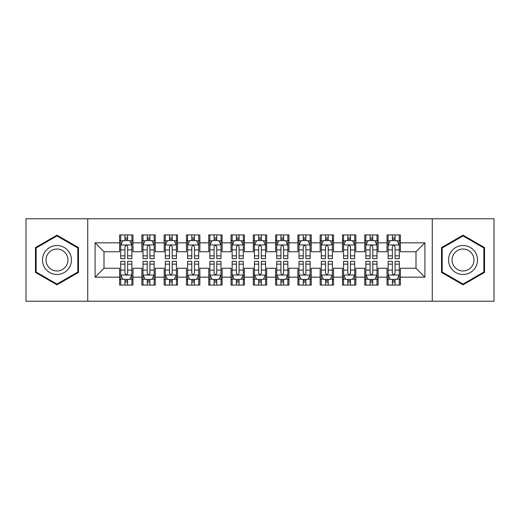 <?xml version="1.0" encoding="UTF-8"?>
<svg xmlns="http://www.w3.org/2000/svg" width="520" height="520" viewBox="0 0 520 520"><rect width="100%" height="100%" fill="white"/><g stroke="black" fill="none" stroke-linecap="round" stroke-linejoin="round"><path stroke-width="0.78" d="M432.269 301.23L494 301.23L494 218.77L432.269 218.77L432.269 301.23L87.731 301.23L87.731 218.77L26 218.77L26 301.23L87.731 301.23M432.269 218.77L87.731 218.77M95.088 277.16L95.088 242.84L119.6 242.84L119.6 251.752L104 251.752L104 268.249L95.088 277.16L119.6 277.16L119.6 285.07L132.97 285.07L132.97 277.16L141.888 277.16L141.888 285.07L155.259 285.07L155.259 277.16L164.171 277.16L164.171 285.07L177.541 285.07L177.541 277.16L186.459 277.16L186.459 285.07L199.83 285.07L199.83 277.16L208.741 277.16L208.741 285.07L222.112 285.07L222.112 277.16L231.03 277.16L231.03 285.07L244.4 285.07L244.4 277.16L253.311 277.16L253.311 285.07L266.689 285.07L266.689 277.16L275.6 277.16L275.6 285.07L288.971 285.07L288.971 277.16L297.889 277.16L297.889 285.07L311.259 285.07L311.259 277.16L320.171 277.16L320.171 285.07L333.541 285.07L333.541 277.16L342.459 277.16L342.459 285.07L355.829 285.07L355.829 277.16L364.741 277.16L364.741 285.07L378.112 285.07L378.112 277.16L387.029 277.16L387.029 285.07L400.4 285.07L400.4 268.249L416 268.249L416 251.752L400.4 251.752L400.4 242.84L424.912 242.84L424.912 277.16L400.4 277.16M400.4 242.84L400.4 234.93L387.029 234.93L387.029 242.84L378.112 242.84L378.112 234.93L364.741 234.93L364.741 242.84L355.829 242.84L355.829 234.93L342.459 234.93L342.459 242.84L333.541 242.84L333.541 234.93L320.171 234.93L320.171 242.84L311.259 242.84L311.259 234.93L297.889 234.93L297.889 242.84L288.971 242.84L288.971 234.93L275.6 234.93L275.6 242.84L266.689 242.84L266.689 234.93L253.311 234.93L253.311 242.84L244.4 242.84L244.4 234.93L231.03 234.93L231.03 242.84L222.112 242.84L222.112 234.93L208.741 234.93L208.741 242.84L199.83 242.84L199.83 234.93L186.459 234.93L186.459 242.84L177.541 242.84L177.541 234.93L164.171 234.93L164.171 242.84L155.259 242.84L155.259 234.93L141.888 234.93L141.888 242.84L132.97 242.84L132.97 234.93L119.6 234.93L119.6 242.84M378.112 277.16L378.112 268.249L387.029 268.249L387.029 277.16M424.912 242.84L416 251.752M355.829 277.16L355.829 268.249L364.741 268.249L364.741 277.16M387.029 242.84L387.029 251.752L378.112 251.752L378.112 242.84M333.541 277.16L333.541 268.249L342.459 268.249L342.459 277.16M364.741 242.84L364.741 251.752L355.829 251.752L355.829 242.84M311.259 277.16L311.259 268.249L320.171 268.249L320.171 277.16M342.459 242.84L342.459 251.752L333.541 251.752L333.541 242.84M288.971 277.16L288.971 268.249L297.889 268.249L297.889 277.16M320.171 242.84L320.171 251.752L311.259 251.752L311.259 242.84M266.689 277.16L266.689 268.249L275.6 268.249L275.6 277.16M297.889 242.84L297.889 251.752L288.971 251.752L288.971 242.84M244.4 277.16L244.4 268.249L253.311 268.249L253.311 277.16M275.6 242.84L275.6 251.752L266.689 251.752L266.689 242.84M222.112 277.16L222.112 268.249L231.03 268.249L231.03 277.16M253.311 242.84L253.311 251.752L244.4 251.752L244.4 242.84M199.83 277.16L199.83 268.249L208.741 268.249L208.741 277.16M231.03 242.84L231.03 251.752L222.112 251.752L222.112 242.84M177.541 277.16L177.541 268.249L186.459 268.249L186.459 277.16M208.741 242.84L208.741 251.752L199.83 251.752L199.83 242.84M155.259 277.16L155.259 268.249L164.171 268.249L164.171 277.16M186.459 242.84L186.459 251.752L177.541 251.752L177.541 242.84M132.97 277.16L132.97 268.249L141.888 268.249L141.888 277.16M164.171 242.84L164.171 251.752L155.259 251.752L155.259 242.84M104 268.249L119.6 268.249L119.6 277.16M141.888 242.84L141.888 251.752L132.97 251.752L132.97 242.84M387.029 240.5L388.141 240.5M399.288 240.5L400.4 240.5M364.741 240.5L365.859 240.5M377 240.5L378.112 240.5M342.459 240.5L343.571 240.5M354.712 240.5L355.829 240.5M320.171 240.5L321.288 240.5M332.43 240.5L333.541 240.5M297.889 240.5L299 240.5M310.141 240.5L311.259 240.5M275.6 240.5L276.712 240.5M287.859 240.5L288.971 240.5M253.311 240.5L254.43 240.5M265.57 240.5L266.689 240.5M231.03 240.5L232.141 240.5M243.289 240.5L244.4 240.5M208.741 240.5L209.859 240.5M221 240.5L222.112 240.5M186.459 240.5L187.571 240.5M198.712 240.5L199.83 240.5M164.171 240.5L165.288 240.5M176.43 240.5L177.541 240.5M141.888 240.5L143 240.5M154.141 240.5L155.259 240.5M119.6 240.5L120.712 240.5M131.859 240.5L132.97 240.5M119.6 279.5L120.712 279.5M131.859 279.5L132.97 279.5M141.888 279.5L143 279.5M154.141 279.5L155.259 279.5M164.171 279.5L165.288 279.5M176.43 279.5L177.541 279.5M186.459 279.5L187.571 279.5M198.712 279.5L199.83 279.5M208.741 279.5L209.859 279.5M221 279.5L222.112 279.5M231.03 279.5L232.141 279.5M243.289 279.5L244.4 279.5M253.311 279.5L254.43 279.5M265.57 279.5L266.689 279.5M275.6 279.5L276.712 279.5M287.859 279.5L288.971 279.5M297.889 279.5L299 279.5M310.141 279.5L311.259 279.5M320.171 279.5L321.288 279.5M332.43 279.5L333.541 279.5M342.459 279.5L343.571 279.5M354.712 279.5L355.829 279.5M364.741 279.5L365.859 279.5M377 279.5L378.112 279.5M387.029 279.5L388.141 279.5M399.288 279.5L400.4 279.5M95.088 242.84L104 251.752M416 268.249L424.912 277.16M78.481 247.585L56.979 235.17L35.471 247.585L35.471 272.415L56.979 284.83L78.481 272.415L78.481 247.585M441.519 247.585L441.519 272.415L463.021 284.83L484.529 272.415L484.529 247.585L463.021 235.17L441.519 247.585M127.621 237.828L124.95 237.828M131.859 255.866L127.621 255.866L127.621 258.661L131.859 258.661L131.859 245.069L129.63 240.611L122.941 240.611L120.712 245.069L120.712 258.661L124.95 258.661L124.95 255.866L120.712 255.866M120.712 245.069L120.712 234.93M131.859 245.069L131.859 234.93M124.95 240.611L124.95 234.93M127.621 234.93L127.621 240.611M127.621 255.866L127.621 246.74C126.731 245.024 125.84 245.024 124.95 246.74L124.95 255.866M127.621 240.5L124.95 240.5M124.95 282.172L127.621 282.172M120.712 264.134L124.95 264.134L124.95 261.339L120.712 261.339L120.712 274.931L122.941 279.389L129.63 279.389L131.859 274.931L131.859 261.339L127.621 261.339L127.621 264.134L131.859 264.134M131.859 274.931L131.859 285.07M120.712 274.931L120.712 285.07M127.621 279.389L127.621 285.07M124.95 285.07L124.95 279.389M124.95 264.134L124.95 273.26C125.84 274.976 126.731 274.976 127.621 273.26L127.621 264.134M124.95 279.5L127.621 279.5M149.91 237.828L147.232 237.828M154.141 255.866L149.91 255.866L149.91 258.661L154.141 258.661L154.141 245.069L151.912 240.611L145.23 240.611L143 245.069L143 258.661L147.232 258.661L147.232 255.866L143 255.866M143 245.069L143 234.93M154.141 245.069L154.141 234.93M147.232 240.611L147.232 234.93M149.91 234.93L149.91 240.611M149.91 255.866L149.91 246.74C149.019 245.024 148.129 245.024 147.232 246.74L147.232 255.866M149.91 240.5L147.232 240.5M172.192 237.828L169.52 237.828M176.43 255.866L172.192 255.866L172.192 258.661L176.43 258.661L176.43 245.069L174.2 240.611L167.511 240.611L165.288 245.069L165.288 258.661L169.52 258.661L169.52 255.866L165.288 255.866M165.288 245.069L165.288 234.93M176.43 245.069L176.43 234.93M169.52 240.611L169.52 234.93M172.192 234.93L172.192 240.611M172.192 255.866L172.192 246.74C171.301 245.024 170.411 245.024 169.52 246.74L169.52 255.866M172.192 240.5L169.52 240.5M147.232 282.172L149.91 282.172M143 264.134L147.232 264.134L147.232 261.339L143 261.339L143 274.931L145.23 279.389L151.912 279.389L154.141 274.931L154.141 261.339L149.91 261.339L149.91 264.134L154.141 264.134M154.141 274.931L154.141 285.07M143 274.931L143 285.07M149.91 279.389L149.91 285.07M147.232 285.07L147.232 279.389M147.232 264.134L147.232 273.26C148.122 274.976 149.019 274.976 149.91 273.26L149.91 264.134M147.232 279.5L149.91 279.5M169.52 282.172L172.192 282.172M165.288 264.134L169.52 264.134L169.52 261.339L165.288 261.339L165.288 274.931L167.511 279.389L174.2 279.389L176.43 274.931L176.43 261.339L172.192 261.339L172.192 264.134L176.43 264.134M176.43 274.931L176.43 285.07M165.288 274.931L165.288 285.07M172.192 279.389L172.192 285.07M169.52 285.07L169.52 279.389M169.52 264.134L169.52 273.26C170.411 274.976 171.301 274.976 172.192 273.26L172.192 264.134M169.52 279.5L172.192 279.5M69.524 252.759A14.489 14.489 0 0 0 49.732 247.455A14.489 14.489 0 0 0 44.434 267.241A14.489 14.489 0 0 0 64.22 272.545A14.489 14.489 0 0 0 69.524 252.759M66.475 254.514A10.966 10.966 0 0 0 51.493 250.504A10.966 10.966 0 0 0 47.476 265.486A10.966 10.966 0 0 0 62.459 269.497A10.966 10.966 0 0 0 66.475 254.514M56.979 284.063L36.14 272.031L36.14 247.969L56.979 235.937L77.811 247.969L77.811 272.031L56.979 284.063M475.566 252.759A14.489 14.489 0 0 0 455.78 247.455A14.489 14.489 0 0 0 450.476 267.241A14.489 14.489 0 0 0 470.269 272.545A14.489 14.489 0 0 0 475.566 252.759M472.524 254.514A10.966 10.966 0 0 0 457.541 250.504A10.966 10.966 0 0 0 453.525 265.486A10.966 10.966 0 0 0 468.507 269.497A10.966 10.966 0 0 0 472.524 254.514M463.021 284.063L442.188 272.031L442.188 247.969L463.021 235.937L483.86 247.969L483.86 272.031L463.021 284.063M194.48 237.828L191.808 237.828M198.712 255.866L194.48 255.866L194.48 258.661L198.712 258.661L198.712 245.069L196.489 240.611L189.8 240.611L187.571 245.069L187.571 258.661L191.808 258.661L191.808 255.866L187.571 255.866M187.571 245.069L187.571 234.93M198.712 245.069L198.712 234.93M191.808 240.611L191.808 234.93M194.48 234.93L194.48 240.611M194.48 255.866L194.48 246.74C193.589 245.024 192.699 245.024 191.808 246.74L191.808 255.866M194.48 240.5L191.808 240.5M216.769 237.828L214.091 237.828M221 255.866L216.769 255.866L216.769 258.661L221 258.661L221 245.069L218.77 240.611L212.089 240.611L209.859 245.069L209.859 258.661L214.091 258.661L214.091 255.866L209.859 255.866M209.859 245.069L209.859 234.93M221 245.069L221 234.93M214.091 240.611L214.091 234.93M216.769 234.93L216.769 240.611M216.769 255.866L216.769 246.74C215.878 245.024 214.981 245.024 214.091 246.74L214.091 255.866M216.769 240.5L214.091 240.5M191.808 282.172L194.48 282.172M187.571 264.134L191.808 264.134L191.808 261.339L187.571 261.339L187.571 274.931L189.8 279.389L196.489 279.389L198.712 274.931L198.712 261.339L194.48 261.339L194.48 264.134L198.712 264.134M198.712 274.931L198.712 285.07M187.571 274.931L187.571 285.07M194.48 279.389L194.48 285.07M191.808 285.07L191.808 279.389M191.808 264.134L191.808 273.26C192.699 274.976 193.589 274.976 194.48 273.26L194.48 264.134M191.808 279.5L194.48 279.5M214.091 282.172L216.769 282.172M209.859 264.134L214.091 264.134L214.091 261.339L209.859 261.339L209.859 274.931L212.089 279.389L218.77 279.389L221 274.931L221 261.339L216.769 261.339L216.769 264.134L221 264.134M221 274.931L221 285.07M209.859 274.931L209.859 285.07M216.769 279.389L216.769 285.07M214.091 285.07L214.091 279.389M214.091 264.134L214.091 273.26C214.981 274.976 215.872 274.976 216.769 273.26L216.769 264.134M214.091 279.5L216.769 279.5M239.05 237.828L236.379 237.828M243.289 255.866L239.05 255.866L239.05 258.661L243.289 258.661L243.289 245.069L241.059 240.611L234.37 240.611L232.141 245.069L232.141 258.661L236.379 258.661L236.379 255.866L232.141 255.866M232.141 245.069L232.141 234.93M243.289 245.069L243.289 234.93M236.379 240.611L236.379 234.93M239.05 234.93L239.05 240.611M239.05 255.866L239.05 246.74C238.16 245.024 237.269 245.024 236.379 246.74L236.379 255.866M239.05 240.5L236.379 240.5M236.379 282.172L239.05 282.172M232.141 264.134L236.379 264.134L236.379 261.339L232.141 261.339L232.141 274.931L234.37 279.389L241.059 279.389L243.289 274.931L243.289 261.339L239.05 261.339L239.05 264.134L243.289 264.134M243.289 274.931L243.289 285.07M232.141 274.931L232.141 285.07M239.05 279.389L239.05 285.07M236.379 285.07L236.379 279.389M236.379 264.134L236.379 273.26C237.269 274.976 238.16 274.976 239.05 273.26L239.05 264.134M236.379 279.5L239.05 279.5M261.339 237.828L258.661 237.828M265.57 255.866L261.339 255.866L261.339 258.661L265.57 258.661L265.57 245.069L263.341 240.611L256.659 240.611L254.43 245.069L254.43 258.661L258.661 258.661L258.661 255.866L254.43 255.866M254.43 245.069L254.43 234.93M265.57 245.069L265.57 234.93M258.661 240.611L258.661 234.93M261.339 234.93L261.339 240.611M261.339 255.866L261.339 246.74C260.449 245.024 259.558 245.024 258.661 246.74L258.661 255.866M261.339 240.5L258.661 240.5M258.661 282.172L261.339 282.172M254.43 264.134L258.661 264.134L258.661 261.339L254.43 261.339L254.43 274.931L256.659 279.389L263.341 279.389L265.57 274.931L265.57 261.339L261.339 261.339L261.339 264.134L265.57 264.134M265.57 274.931L265.57 285.07M254.43 274.931L254.43 285.07M261.339 279.389L261.339 285.07M258.661 285.07L258.661 279.389M258.661 264.134L258.661 273.26C259.552 274.976 260.442 274.976 261.339 273.26L261.339 264.134M258.661 279.5L261.339 279.5M283.621 237.828L280.95 237.828M287.859 255.866L283.621 255.866L283.621 258.661L287.859 258.661L287.859 245.069L285.63 240.611L278.941 240.611L276.712 245.069L276.712 258.661L280.95 258.661L280.95 255.866L276.712 255.866M276.712 245.069L276.712 234.93M287.859 245.069L287.859 234.93M280.95 240.611L280.95 234.93M283.621 234.93L283.621 240.611M283.621 255.866L283.621 246.74C282.731 245.024 281.84 245.024 280.95 246.74L280.95 255.866M283.621 240.5L280.95 240.5M280.95 282.172L283.621 282.172M276.712 264.134L280.95 264.134L280.95 261.339L276.712 261.339L276.712 274.931L278.941 279.389L285.63 279.389L287.859 274.931L287.859 261.339L283.621 261.339L283.621 264.134L287.859 264.134M287.859 274.931L287.859 285.07M276.712 274.931L276.712 285.07M283.621 279.389L283.621 285.07M280.95 285.07L280.95 279.389M280.95 264.134L280.95 273.26C281.84 274.976 282.731 274.976 283.621 273.26L283.621 264.134M280.95 279.5L283.621 279.5M305.909 237.828L303.231 237.828M310.141 255.866L305.909 255.866L305.909 258.661L310.141 258.661L310.141 245.069L307.911 240.611L301.23 240.611L299 245.069L299 258.661L303.231 258.661L303.231 255.866L299 255.866M299 245.069L299 234.93M310.141 245.069L310.141 234.93M303.231 240.611L303.231 234.93M305.909 234.93L305.909 240.611M305.909 255.866L305.909 246.74C305.019 245.024 304.128 245.024 303.231 246.74L303.231 255.866M305.909 240.5L303.231 240.5M303.231 282.172L305.909 282.172M299 264.134L303.231 264.134L303.231 261.339L299 261.339L299 274.931L301.23 279.389L307.911 279.389L310.141 274.931L310.141 261.339L305.909 261.339L305.909 264.134L310.141 264.134M310.141 274.931L310.141 285.07M299 274.931L299 285.07M305.909 279.389L305.909 285.07M303.231 285.07L303.231 279.389M303.231 264.134L303.231 273.26C304.122 274.976 305.019 274.976 305.909 273.26L305.909 264.134M303.231 279.5L305.909 279.5M328.192 237.828L325.52 237.828M332.43 255.866L328.192 255.866L328.192 258.661L332.43 258.661L332.43 245.069L330.2 240.611L323.512 240.611L321.288 245.069L321.288 258.661L325.52 258.661L325.52 255.866L321.288 255.866M321.288 245.069L321.288 234.93M332.43 245.069L332.43 234.93M325.52 240.611L325.52 234.93M328.192 234.93L328.192 240.611M328.192 255.866L328.192 246.74C327.301 245.024 326.411 245.024 325.52 246.74L325.52 255.866M328.192 240.5L325.52 240.5M325.52 282.172L328.192 282.172M321.288 264.134L325.52 264.134L325.52 261.339L321.288 261.339L321.288 274.931L323.512 279.389L330.2 279.389L332.43 274.931L332.43 261.339L328.192 261.339L328.192 264.134L332.43 264.134M332.43 274.931L332.43 285.07M321.288 274.931L321.288 285.07M328.192 279.389L328.192 285.07M325.52 285.07L325.52 279.389M325.52 264.134L325.52 273.26C326.411 274.976 327.301 274.976 328.192 273.26L328.192 264.134M325.52 279.5L328.192 279.5M350.48 237.828L347.809 237.828M354.712 255.866L350.48 255.866L350.48 258.661L354.712 258.661L354.712 245.069L352.488 240.611L345.8 240.611L343.571 245.069L343.571 258.661L347.809 258.661L347.809 255.866L343.571 255.866M343.571 245.069L343.571 234.93M354.712 245.069L354.712 234.93M347.809 240.611L347.809 234.93M350.48 234.93L350.48 240.611M350.48 255.866L350.48 246.74C349.59 245.024 348.699 245.024 347.809 246.74L347.809 255.866M350.48 240.5L347.809 240.5M347.809 282.172L350.48 282.172M343.571 264.134L347.809 264.134L347.809 261.339L343.571 261.339L343.571 274.931L345.8 279.389L352.488 279.389L354.712 274.931L354.712 261.339L350.48 261.339L350.48 264.134L354.712 264.134M354.712 274.931L354.712 285.07M343.571 274.931L343.571 285.07M350.48 279.389L350.48 285.07M347.809 285.07L347.809 279.389M347.809 264.134L347.809 273.26C348.699 274.976 349.59 274.976 350.48 273.26L350.48 264.134M347.809 279.5L350.48 279.5M372.769 237.828L370.091 237.828M377 255.866L372.769 255.866L372.769 258.661L377 258.661L377 245.069L374.771 240.611L368.089 240.611L365.859 245.069L365.859 258.661L370.091 258.661L370.091 255.866L365.859 255.866M365.859 245.069L365.859 234.93M377 245.069L377 234.93M370.091 240.611L370.091 234.93M372.769 234.93L372.769 240.611M372.769 255.866L372.769 246.74C371.878 245.024 370.981 245.024 370.091 246.74L370.091 255.866M372.769 240.5L370.091 240.5M370.091 282.172L372.769 282.172M365.859 264.134L370.091 264.134L370.091 261.339L365.859 261.339L365.859 274.931L368.089 279.389L374.771 279.389L377 274.931L377 261.339L372.769 261.339L372.769 264.134L377 264.134M377 274.931L377 285.07M365.859 274.931L365.859 285.07M372.769 279.389L372.769 285.07M370.091 285.07L370.091 279.389M370.091 264.134L370.091 273.26C370.981 274.976 371.872 274.976 372.769 273.26L372.769 264.134M370.091 279.5L372.769 279.5M395.05 237.828L392.379 237.828M399.288 255.866L395.05 255.866L395.05 258.661L399.288 258.661L399.288 245.069L397.059 240.611L390.371 240.611L388.141 245.069L388.141 258.661L392.379 258.661L392.379 255.866L388.141 255.866M388.141 245.069L388.141 234.93M399.288 245.069L399.288 234.93M392.379 240.611L392.379 234.93M395.05 234.93L395.05 240.611M395.05 255.866L395.05 246.74C394.16 245.024 393.269 245.024 392.379 246.74L392.379 255.866M395.05 240.5L392.379 240.5M392.379 282.172L395.05 282.172M388.141 264.134L392.379 264.134L392.379 261.339L388.141 261.339L388.141 274.931L390.371 279.389L397.059 279.389L399.288 274.931L399.288 261.339L395.05 261.339L395.05 264.134L399.288 264.134M399.288 274.931L399.288 285.07M388.141 274.931L388.141 285.07M395.05 279.389L395.05 285.07M392.379 285.07L392.379 279.389M392.379 264.134L392.379 273.26C393.269 274.976 394.16 274.976 395.05 273.26L395.05 264.134M392.379 279.5L395.05 279.5M131.8 244.959L120.77 244.959M120.712 240.877L122.811 240.877M129.76 240.877L131.859 240.877M124.95 249.893L120.712 249.893M131.859 249.893L127.621 249.893M127.621 239.245L124.95 239.245M120.77 275.041L131.8 275.041M131.859 279.123L129.76 279.123M122.811 279.123L120.712 279.123M127.621 270.108L131.859 270.108M120.712 270.108L124.95 270.108M124.95 280.755L127.621 280.755M154.089 244.959L143.059 244.959M143 240.877L145.093 240.877M152.048 240.877L154.141 240.877M147.232 249.893L143 249.893M154.141 249.893L149.91 249.893M149.91 239.245L147.232 239.245M176.371 244.959L165.341 244.959M165.288 240.877L167.381 240.877M174.337 240.877L176.43 240.877M169.52 249.893L165.288 249.893M176.43 249.893L172.192 249.893M172.192 239.245L169.52 239.245M143.059 275.041L154.089 275.041M154.141 279.123L152.048 279.123M145.093 279.123L143 279.123M149.91 270.108L154.141 270.108M143 270.108L147.232 270.108M147.232 280.755L149.91 280.755M165.341 275.041L176.371 275.041M176.43 279.123L174.337 279.123M167.381 279.123L165.288 279.123M172.192 270.108L176.43 270.108M165.288 270.108L169.52 270.108M169.52 280.755L172.192 280.755M198.66 244.959L187.629 244.959M187.571 240.877L189.664 240.877M196.619 240.877L198.712 240.877M191.808 249.893L187.571 249.893M198.712 249.893L194.48 249.893M194.48 239.245L191.808 239.245M220.942 244.959L209.911 244.959M209.859 240.877L211.952 240.877M218.907 240.877L221 240.877M214.091 249.893L209.859 249.893M221 249.893L216.769 249.893M216.769 239.245L214.091 239.245M187.629 275.041L198.66 275.041M198.712 279.123L196.619 279.123M189.664 279.123L187.571 279.123M194.48 270.108L198.712 270.108M187.571 270.108L191.808 270.108M191.808 280.755L194.48 280.755M209.911 275.041L220.942 275.041M221 279.123L218.907 279.123M211.952 279.123L209.859 279.123M216.769 270.108L221 270.108M209.859 270.108L214.091 270.108M214.091 280.755L216.769 280.755M243.23 244.959L232.2 244.959M232.141 240.877L234.24 240.877M241.189 240.877L243.289 240.877M236.379 249.893L232.141 249.893M243.289 249.893L239.05 249.893M239.05 239.245L236.379 239.245M232.2 275.041L243.23 275.041M243.289 279.123L241.189 279.123M234.24 279.123L232.141 279.123M239.05 270.108L243.289 270.108M232.141 270.108L236.379 270.108M236.379 280.755L239.05 280.755M265.519 244.959L254.482 244.959M254.43 240.877L256.522 240.877M263.478 240.877L265.57 240.877M258.661 249.893L254.43 249.893M265.57 249.893L261.339 249.893M261.339 239.245L258.661 239.245M254.482 275.041L265.519 275.041M265.57 279.123L263.478 279.123M256.522 279.123L254.43 279.123M261.339 270.108L265.57 270.108M254.43 270.108L258.661 270.108M258.661 280.755L261.339 280.755M287.8 244.959L276.77 244.959M276.712 240.877L278.811 240.877M285.76 240.877L287.859 240.877M280.95 249.893L276.712 249.893M287.859 249.893L283.621 249.893M283.621 239.245L280.95 239.245M276.77 275.041L287.8 275.041M287.859 279.123L285.76 279.123M278.811 279.123L276.712 279.123M283.621 270.108L287.859 270.108M276.712 270.108L280.95 270.108M280.95 280.755L283.621 280.755M310.089 244.959L299.058 244.959M299 240.877L301.093 240.877M308.048 240.877L310.141 240.877M303.231 249.893L299 249.893M310.141 249.893L305.909 249.893M305.909 239.245L303.231 239.245M299.058 275.041L310.089 275.041M310.141 279.123L308.048 279.123M301.093 279.123L299 279.123M305.909 270.108L310.141 270.108M299 270.108L303.231 270.108M303.231 280.755L305.909 280.755M332.371 244.959L321.341 244.959M321.288 240.877L323.382 240.877M330.337 240.877L332.43 240.877M325.52 249.893L321.288 249.893M332.43 249.893L328.192 249.893M328.192 239.245L325.52 239.245M321.341 275.041L332.371 275.041M332.43 279.123L330.337 279.123M323.382 279.123L321.288 279.123M328.192 270.108L332.43 270.108M321.288 270.108L325.52 270.108M325.52 280.755L328.192 280.755M354.66 244.959L343.629 244.959M343.571 240.877L345.663 240.877M352.619 240.877L354.712 240.877M347.809 249.893L343.571 249.893M354.712 249.893L350.48 249.893M350.48 239.245L347.809 239.245M343.629 275.041L354.66 275.041M354.712 279.123L352.619 279.123M345.663 279.123L343.571 279.123M350.48 270.108L354.712 270.108M343.571 270.108L347.809 270.108M347.809 280.755L350.48 280.755M376.942 244.959L365.911 244.959M365.859 240.877L367.952 240.877M374.907 240.877L377 240.877M370.091 249.893L365.859 249.893M377 249.893L372.769 249.893M372.769 239.245L370.091 239.245M365.911 275.041L376.942 275.041M377 279.123L374.907 279.123M367.952 279.123L365.859 279.123M372.769 270.108L377 270.108M365.859 270.108L370.091 270.108M370.091 280.755L372.769 280.755M399.23 244.959L388.2 244.959M388.141 240.877L390.24 240.877M397.189 240.877L399.288 240.877M392.379 249.893L388.141 249.893M399.288 249.893L395.05 249.893M395.05 239.245L392.379 239.245M388.2 275.041L399.23 275.041M399.288 279.123L397.189 279.123M390.24 279.123L388.141 279.123M395.05 270.108L399.288 270.108M388.141 270.108L392.379 270.108M392.379 280.755L395.05 280.755"/></g></svg>
